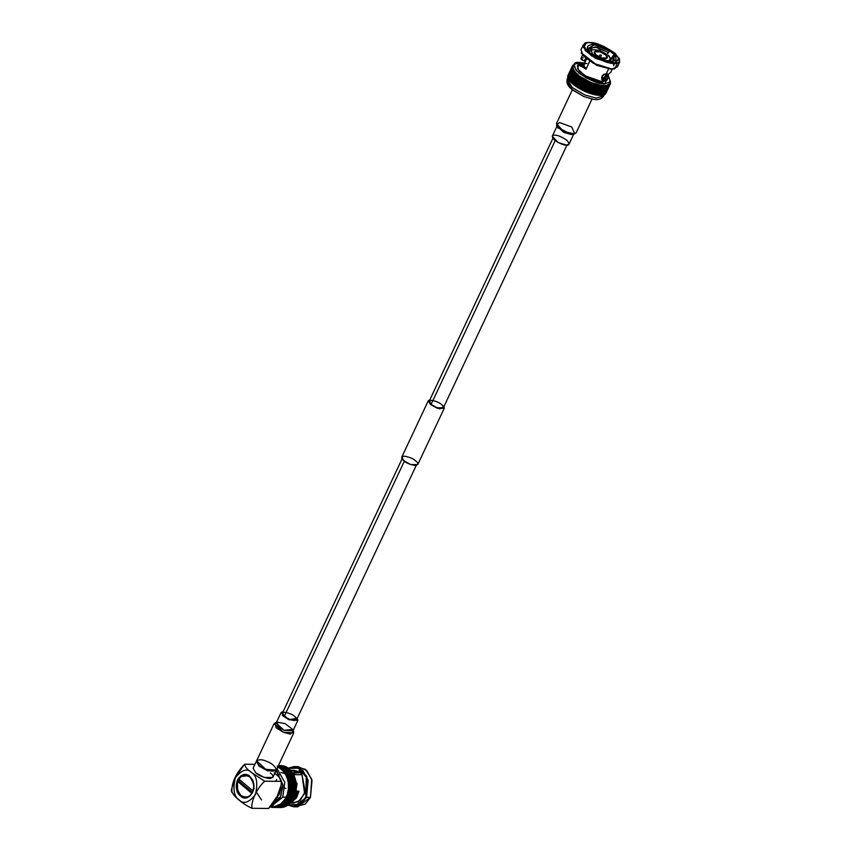 <?xml version="1.0" encoding="UTF-8"?>
<svg xmlns="http://www.w3.org/2000/svg" width="851" height="851" viewBox="0 0 851 851"><rect width="100%" height="100%" fill="white"/><g stroke="black" fill="none" stroke-linecap="round" stroke-linejoin="round"><path stroke-width="1.28" d="M243.95 774.389L241.482 775.835L243.95 774.389M238.993 781.505L239.737 779.771L238.993 781.505M239.631 779.676L238.865 781.441L239.631 779.676M241.131 796.036L238.514 792.419L240.982 796.036L242.833 797.153L241.131 796.036M238.12 781.495L239.142 779.261L238.12 781.495M246.088 774.665L248.694 775.272L246.003 774.665M245.173 774.74L249.035 775.314L245.173 774.74M246.279 797.812L247.29 797.738M248.875 775.314L245.014 774.74L248.875 775.314M239.12 779.048L237.993 781.431L239.12 779.048M237.525 783.026L237.557 790.058L239.514 794.419L242.684 797.153L246.418 797.727L249.971 796.025L252.63 792.377C254.353 788.377 254.406 784.345 252.79 780.293C248.088 772.676 243.099 772.378 237.801 779.399C235.801 783.845 235.738 788.313 237.631 792.824C242.737 800.004 247.737 799.866 252.63 792.377L249.971 796.025L246.418 797.727L242.684 797.153L239.514 794.419L237.557 790.058L237.525 783.026M245.482 797.802L242.833 797.153L245.482 797.802M245.556 797.802L246.418 797.727M239.376 781.707L240.056 780.037L239.376 781.707M296.786 791.111L296.52 797.844L291.116 802.695L296.52 797.844L298.946 791.313L296.786 791.111M290.723 803.078L293.414 803.11L300.318 800.323L305.222 791.494L301.988 774.729L295.02 774.665L292.967 772.602M298.095 790.909L295.85 796.206L296.52 797.844L295.85 796.206L298.095 790.909M295.02 771.325L293.872 772.623L301.02 772.687L293.68 773.123L295.02 771.325L291.116 770.325L298.01 771.357L295.02 771.325M293.287 772.836L295.02 774.665L301.988 774.729L299.137 770.942L298.01 771.357C300.265 770.506 301.594 771.623 301.988 774.729L304.626 793.568L298.265 801.812L291.042 802.77M578.308 64.123L582.435 63.293C576.638 63.495 577.042 64.889 583.658 67.474L586.009 69.218L589.647 61.474L586.009 69.218L578.308 64.123L577.35 66.155L579.095 70.973L587.445 77.207L602.497 81.877L607.061 80.132L608.018 78.111L603.029 80.749C600.508 78.015 601.657 75.579 606.465 73.441L608.561 68.984L606.465 73.441C601.657 75.579 600.508 78.015 603.029 80.749L602.497 81.877L603.71 80.728L603.774 78.718L606.21 76.675L606.572 73.431L603.774 78.718L601.625 79.558L603.774 78.718L603.71 80.728L608.444 74.409L608.018 78.111M582.435 63.293L584.158 64.516L582.435 63.293L584.722 62.889L582.744 63.325L584.158 64.516L582.892 63.91L580.552 64.602L585.158 67.484C579.957 65.495 579.201 64.304 582.892 63.91L583.116 64.187M582.51 55.187L580.956 58.496L584.286 61.059L585.541 58.389L584.286 61.059L585.552 60.953L586.413 59.123L585.552 60.953L584.286 61.059C580.222 59.24 579.871 58.123 583.222 57.719M614.114 54.911C614.89 53.677 613.411 52.422 609.678 51.145C613.411 52.422 614.89 53.677 614.114 54.911C617.283 58.879 616.411 60.985 611.518 61.229C605.933 60.889 600.008 58.719 593.753 54.709C600.008 58.719 605.933 60.889 611.518 61.229L613.943 60.964L614.114 54.911L613.209 55.719L614.539 54.655M609.678 51.145L607.188 54.124L609.678 51.145L594.455 44.848L587.743 48.635L589.317 50.954C585.967 47.539 586.828 45.433 591.913 44.624C599.051 45.55 604.965 47.72 609.678 51.145M612.22 69.165L610.784 72.229L608.125 74.526L606.795 73.42M612.986 61.155L613.965 60.187L612.582 56.166L611.05 59.421L612.582 56.166L612.986 61.155M613.209 55.719L612.582 56.166L613.209 55.719M607.05 54.528L599.189 50.028L597.976 50.06L599.189 50.028L607.05 54.528M267.15 761.571C271.894 763.379 274.969 766.102 276.384 769.74C273.937 771.708 270.384 771.57 265.725 769.315C260.98 767.506 257.896 764.783 256.481 761.156C258.927 759.177 262.48 759.326 267.15 761.571M293.138 730.445L293.744 732.956L283.192 732.2L274.054 723.69L276.384 722.563M274.054 723.69L256.587 760.815L265.725 769.315L276.277 770.081L293.744 732.956M285.149 723.658L292.829 729.498L283.936 730.254L277.798 726.392L277.298 722.191L285.149 723.658M277.298 722.191L275.394 722.733L275.969 727.669L283.192 732.2L290.276 734.094L293.638 731.317L292.829 729.498M297.307 718.18L297.871 720.372L288.893 719.733L281.117 712.489L283.17 711.521L282.319 715.446L288.893 719.733L297.307 718.18M281.117 712.489L276.171 723.01L283.936 730.254L292.925 730.892L297.871 720.372M402.087 458.817L282.426 713.106L284.266 716.382L404.544 460.785L284.266 716.382C281.66 714.414 281.766 713.053 284.596 712.276C289.329 713.117 292.701 714.521 294.723 716.478C297.339 718.446 297.233 719.818 294.393 720.584C289.67 719.744 286.287 718.34 284.266 716.382L290.319 719.733L296.563 719.755L416.224 465.465M601.114 55.134L600.242 55.134L601.114 55.134M595.955 54.847L601.551 57.953L607.337 57.964L605.635 54.932L600.04 51.826L594.253 51.805L595.955 54.847C593.541 53.028 593.636 51.762 596.253 51.049C600.636 51.826 603.763 53.124 605.635 54.932C608.05 56.751 607.954 58.017 605.327 58.73C600.955 57.953 597.827 56.655 595.955 54.847M609.869 59.357L609.444 59.772L610.763 59.836L608.731 55.379L608.05 55.379L610.975 58.602L610.763 59.836L609.624 59.868L609.869 59.357M591.722 50.422L592.147 50.007L590.828 49.943L592.86 54.4L594.541 55.251L592.86 54.4L590.828 49.943L591.722 50.422M610.337 60.24L607.88 60.815L610.337 60.24L609.444 59.772L610.305 61.166M597.976 50.06L591.062 49.656L597.976 50.06M610.592 61.198L610.763 59.836M591.254 49.528L590.573 50.113M590.828 49.943L589.541 51.72M589.562 61.421L586.605 67.952L589.562 61.421M586.467 59.166L583.914 64.602L584.626 67.293L583.914 64.602L585.02 63.708M585.754 63.517L587.009 63.431M602.051 76.484L602.859 75.313M619.326 58.623L619.677 61.985L614.103 64.102L595.657 58.389L585.424 50.762L583.297 44.858L586.116 42.997L583.201 47.092L591.371 55.804L614.103 64.102L619.326 58.623M583.297 44.858L580.988 49.762L583.116 55.666L593.349 63.293L611.795 69.005L617.379 66.878L619.677 61.985M614.103 59.783L612.72 58.528M589.466 42.55L603.859 46.358L619.188 58.304L613.965 63.304L591.892 55.241L583.956 46.784L586.435 42.89L589.466 42.55C582.595 41.901 582.318 45.316 588.647 52.805C600.051 60.336 608.486 63.836 613.965 63.304C620.836 63.953 621.113 60.538 614.784 53.049C603.391 45.518 594.945 42.018 589.466 42.55M617.135 63.782L614.911 68.654L611.199 69.186L614.56 68.75L611.199 69.186L596.976 65.091L581.19 52.783L596.806 65.378L611.199 69.186L596.498 65.24L581.478 53.443M589.317 50.954C588.541 52.188 590.02 53.432 593.753 54.709C590.02 53.432 588.541 52.188 589.317 50.954L589.488 52.602L588.903 51.188M588.201 49.496L595.168 46.933L608.039 52.315L596.945 47.326L588.318 48.113M602.231 80.377L603.029 80.749M583.658 67.474L585.158 67.484L583.658 67.474M583.956 67.644L585.456 67.665L583.956 67.644M613.018 62.208L613.635 63.304M613.911 64.102L613.805 65.804M579.595 62.463C572.51 61.793 572.234 65.314 578.754 73.016C590.488 80.771 599.168 84.377 604.816 83.834L608.508 76.09L610.401 81.707L604.816 83.834L586.371 78.122L576.148 70.484L574.01 64.58L579.595 62.463L584.648 63.08M607.263 79.228L602.497 81.877L584.935 75.739L577.574 68.761L578.627 64.974M581.903 64.421L583.935 64.57M574.18 64.463L574.446 65.112L573.308 64.942L573.872 65.506L572.797 65.399L573.425 65.963L572.904 67.729L574.744 71.686L579.361 76.037L586.318 80.388L594.211 83.749L601.561 85.504L607.05 85.323L609.646 83.249L607.05 85.323L601.561 85.504L591.03 82.568L579.361 76.037L585.062 80.068L593.775 83.941L601.529 85.898L607.423 85.855L607.05 85.323L608.274 85.6L607.827 85.057L608.784 85.377L608.476 84.717L609.593 84.855L608.997 84.292L610.05 84.366L609.39 83.802L610.273 83.994L609.646 83.249L610.497 83.398L609.773 82.643L610.571 82.515L609.752 81.973L610.497 83.398L609.646 83.249L610.358 83.813L609.39 83.802L609.912 84.536L608.997 84.292L609.412 84.994L608.476 84.717L608.997 85.26L602.476 86.015L595.413 84.472L588.275 81.696L579.276 76.409L574.106 70.814L573 68.431L573.117 66.495L572.255 66.325L572.904 67.729L572.159 67.899L573 68.442L572.276 68.42L573.574 70.941L579.361 76.037L574.893 85.717L579.276 76.409L574.893 85.717L579.691 76.707L575.308 86.025L576.233 86.259L580.616 76.952L576.233 86.259L580.616 77.356L576.68 86.962L581.063 77.654L576.68 86.962L577.563 87.164L581.946 77.845L577.563 87.164L582.031 78.281L577.648 87.6L578.116 87.887L582.499 78.579L578.116 87.887L578.967 88.036L583.35 78.728L578.967 88.036L583.52 79.196L579.137 88.504L579.627 88.791L584.009 79.473L579.627 88.791L580.425 88.887L584.807 79.569L580.68 89.376L585.062 80.068L580.68 89.376L581.18 89.653L585.562 80.334L581.18 89.653L581.946 89.706L586.318 80.388L581.946 89.706L586.647 80.898L582.265 90.217L582.786 90.472L587.169 81.164L582.786 90.472L583.488 90.472L587.871 81.164L583.488 90.472L583.892 91.004L588.275 81.696L583.892 91.004L584.424 91.248L588.807 81.941L584.424 91.248L585.062 91.206L589.445 81.887L585.062 91.206L585.541 91.748L589.924 82.441L585.541 91.748L586.073 91.972L590.456 82.664L586.647 91.887L591.03 82.568L586.647 91.887L587.201 92.44L591.583 83.121L587.201 92.44L587.733 92.642L592.115 83.334L588.243 92.504L592.626 83.196L588.243 92.504L588.86 93.067L593.243 83.749L588.86 93.067L589.392 93.248L593.775 83.941L589.828 93.067L594.211 83.749L589.828 93.067L590.509 93.621L594.892 84.313L590.509 93.621L591.03 93.791L595.764 84.249L591.381 93.557L592.126 94.121L596.508 84.802L592.636 94.259L597.296 84.674L592.913 93.982L593.7 94.535L598.083 85.228L594.2 94.652L598.774 85.026L594.392 94.333L595.232 94.876L599.615 85.568L595.7 94.972L600.083 85.653L595.7 94.972L585.541 91.748L575.308 86.025L574.978 85.345L579.361 76.037L576.393 74.048L573.17 70.335L573.606 69.984L572.276 68.42L573 68.431L572.127 67.665L572.904 67.729L572.106 67.186L572.936 67.08L572.255 66.325L573.117 66.495L572.425 65.931L573.117 66.495M610.507 82.015L609.603 81.249L610.465 81.781L609.752 81.973M573.425 65.963L572.425 65.931L573.872 65.506L573.5 64.814M595.817 94.61L596.7 95.142L601.083 85.823L597.147 95.206L601.529 85.898L597.147 95.206L595.817 94.61M597.179 94.812L598.093 95.323L602.476 86.015L598.519 95.365L602.902 86.057L598.519 95.365L597.179 94.812M598.466 94.94L599.402 95.429L603.784 86.111L599.806 95.44L604.178 86.121L599.806 95.44L598.466 94.94M599.668 94.982L600.615 95.44L604.997 86.132L600.987 95.429L605.369 86.121L600.987 95.429L599.668 94.982M600.774 94.95L601.731 95.376L606.114 86.068L602.072 95.333L606.455 86.025L602.072 95.333L600.774 94.95M601.774 94.833L602.742 95.227L607.125 85.919L603.04 95.163L607.423 85.855L603.04 95.163L601.774 94.833M602.668 94.642L603.636 95.004L608.018 85.685L603.891 94.908L608.274 85.6L603.891 94.908L602.668 94.642M603.444 94.365L604.401 94.695L608.784 85.377L604.614 94.578L608.997 85.26L604.614 94.578L603.444 94.365M604.093 94.025L605.029 94.301L609.412 84.994L605.21 94.163L609.593 84.855L605.21 94.163L604.093 94.025M604.614 93.61L605.529 93.844L609.912 84.536L605.667 93.684L610.05 84.366L605.667 93.684L604.614 93.61M605.891 93.312L605.008 93.121L605.891 93.312L610.273 83.994L605.976 93.131M603.008 79.26L603.689 77.813L603.008 79.26M574.446 65.112L573.946 64.57M568.043 75.239L572.425 65.931L568.043 75.239M567.872 75.643L572.255 66.325L567.872 75.643L572.191 66.527L567.808 75.835L568.553 76.399L567.872 75.643M567.734 76.282L572.117 66.963L567.734 76.282L572.106 67.186L567.723 76.494L568.521 77.047L567.734 76.282M567.745 76.973L572.127 67.665L567.745 76.973L572.159 67.899L567.777 77.207L568.617 77.749L567.745 76.973M567.894 77.728L572.276 68.42L567.894 77.728L572.361 68.665L567.979 77.984L568.851 78.505L567.894 77.728M568.191 78.526L572.574 69.218L568.191 78.526L572.691 69.484L568.308 78.792L569.223 79.292L568.191 78.526M568.628 79.377L573.01 70.059L568.628 79.377L573.17 70.335L568.787 79.654L569.734 80.132L568.628 79.377M569.191 80.249L573.574 70.941L569.191 80.249L573.787 71.229L569.404 80.537L570.361 80.994L569.191 80.249M569.893 81.164L574.276 71.856L569.893 81.164L574.531 72.144L570.149 81.462L571.117 81.887L569.893 81.164M570.723 82.1L575.106 72.782L570.723 82.1L575.404 73.09L571.021 82.398L571.989 82.792L570.723 82.1M571.681 83.047L576.063 73.739L571.681 83.047L576.393 74.048L572.01 83.355L572.968 83.706L571.681 83.047M572.744 84.004L577.127 74.697L572.744 84.004L577.489 75.005L573.106 84.313L573.765 84.536L572.744 84.004M573.648 84.76L578.031 75.452L573.648 84.76L578.414 75.75L574.031 85.068L574.978 85.345L573.648 84.76M568 77.356L567.255 78.941L572.021 87.387L584.85 94.961L596.179 98.078L603.646 96.057L596.179 98.078L584.85 94.961L572.021 87.387L567.255 78.941C566.309 82.59 567.617 85.887 571.181 88.823L583.871 96.567L593.519 99.333C598.062 100.216 601.434 99.12 603.646 96.057L604.306 94.663M583.871 96.567L572.383 89.866L567.543 82.143M602.168 93.993L602.029 93.216L602.168 93.993M569.223 79.303L569.947 78.654M595.891 94.631L597.604 90.94M572.329 89.823L556.416 123.65L563.107 130.969L573.085 134.064L576.106 132.905L592.019 99.088M556.522 125.288L557.331 127.107L571.425 134.575L574.776 133.873L565.064 131.937L556.522 125.288L559.437 122.501L571.734 126.99L574.776 133.873M557.235 125.703L552.288 136.224L557.979 142.457L566.468 145.096L569.042 144.117L573.989 133.596M558.118 128.31L558.416 127.703M573.617 134.043L571.425 134.575L563.724 132.352L557.128 126.288M554.863 135.245C557.458 135.001 561.458 136.66 566.862 140.234C569.862 143.776 569.734 145.393 566.468 145.096C563.873 145.34 559.873 143.681 554.469 140.107C551.469 136.564 551.597 134.947 554.863 135.245M552.852 138.426L429.223 401.14L431.063 404.416L555.437 140.117L431.063 404.416L437.116 407.778L443.36 407.799L566.989 145.074M429.84 399.842L430.393 404.416L439.414 408.842L443.977 406.491L444.275 408.225L437.223 408.203L430.393 404.416L428.308 400.715L429.84 399.842M431.063 404.416C428.457 402.449 428.564 401.087 431.393 400.321C436.127 401.161 439.499 402.555 441.52 404.523C444.137 406.48 444.031 407.852 441.19 408.618C436.467 407.778 433.085 406.384 431.063 404.416M428.308 400.715L401.789 457.072L403.863 460.774L410.703 464.561L417.756 464.593L444.275 408.225M415.682 460.891C418.628 463.114 418.501 464.657 415.309 465.518C409.959 464.572 406.15 462.987 403.863 460.774C400.917 458.561 401.034 457.008 404.236 456.147C409.586 457.093 413.395 458.678 415.682 460.891M285.915 788.569L285.032 788.164M287.521 779.654L288.223 780.005M295.978 796.121L295.371 796.111L295.978 796.121M296.488 792.568L298.329 792.589L296.488 792.568M276.703 779.569L275.915 780.973M287.127 795.823L286.287 796.727L287.127 795.823M293.776 806.801L297.648 806.833L310.445 797.419L312.03 780.346L306.764 770.538L298.031 766.623L294.159 766.581L302.892 770.495L308.158 780.314L306.573 797.376L293.776 806.801L287.957 805.142L300.073 804.993L306.573 797.376L310.445 797.419L306.573 797.376L306.849 776.41L298.265 767.4L288.308 768.123L294.159 766.581M296.084 766.772L305.424 769.347L311.7 779.144L310.445 797.419L305.328 804.067L295.712 806.652M280.883 772.389L285.766 773.899M278.277 800.28L275.905 799.025M288.649 768.357L298.286 768.187L306.264 777.123L305.828 797.068L299.722 804.333L288.298 804.918L299.722 804.333L305.828 797.068L306.264 777.123L298.286 768.187L288.649 768.357M294.478 798.047L295.85 796.206M301.02 772.687L293.68 773.123L301.02 772.687M291.893 770.442L298.01 771.357L293.733 770.272L291.031 770.24M294.861 797.27L288.053 805.067L294.861 797.27L297.063 783.803L288.478 768.262L297.063 783.803L294.861 797.27L293.414 797.249L294.861 797.27M287.542 805.344L286.861 805.674L287.542 805.344M287.468 767.698L288.212 768.102L287.468 767.698M286.617 771.219L284.17 770.346M280.947 765.592L281.373 766.474L280.947 765.592L278.394 765.57L280.947 765.592M281.862 765.634L282.66 766.602L282.287 765.677L278.383 765.602L281.862 765.634M283.192 765.826L283.936 766.879L283.192 765.826L278.298 765.772L283.192 765.826M284.511 766.166L285.181 767.315L284.511 766.166L277.16 766.102L284.511 766.166M285.808 766.666L286.393 767.879L285.808 766.666L278.447 766.591L285.808 766.666M287.064 767.315L287.574 768.591L287.064 767.315L279.702 767.24L287.064 767.315M288.266 768.102L288.691 769.432L288.266 768.102L280.915 768.028L288.266 768.102M289.425 769.027L289.755 770.41L289.425 769.027L282.064 768.953L289.425 769.027M290.51 770.081L290.755 771.495L290.51 770.081L283.149 770.006L290.51 770.081M291.521 771.261L291.68 772.697L291.521 771.261L284.17 771.187L291.521 771.261M292.457 772.559L292.521 774.006L292.457 772.559L285.106 772.485L292.457 772.559M293.308 773.953L293.276 775.41L294.063 775.442L293.935 776.889L294.723 777.016L294.51 778.452L295.425 779.208L294.967 780.069L295.722 780.367L295.574 783.431L296.318 784.484L295.712 785.154L296.393 786.281L295.744 786.888L296.371 787.515L295.659 788.622L296.18 789.898L295.457 790.334L295.893 791.664L295.159 792.026L295.51 793.398L294.744 793.675L295.18 794.557L294.233 795.27L294.606 796.196L293.616 796.802L293.691 798.249L292.904 798.259L292.893 799.717L292.904 798.259L293.691 798.249L293.616 796.802L294.606 796.196L294.233 795.27L295.18 794.557L294.744 793.675L295.51 793.398L295.457 790.334L296.18 789.898L295.425 779.208L294.51 778.452L294.723 777.016L293.935 776.889L294.063 775.442L293.276 775.41L293.308 773.953L285.947 773.878L293.308 773.953M292.106 799.621L291.999 801.068L292.106 799.621M291.223 800.887L291.021 802.323L291.223 800.887M290.265 802.057L289.968 803.461L290.265 802.057M289.234 803.099L288.851 804.472L289.234 803.099M288.138 804.025L287.67 805.344L288.138 804.025M286.989 804.823L286.436 806.078L286.989 804.823M285.787 805.482L285.159 806.674L285.787 805.482M284.553 806.003L283.851 807.11L284.553 806.003M283.298 806.376L282.521 807.397L283.298 806.376M282.011 806.599L281.181 807.535L282.011 806.599M280.724 806.674L280.266 807.535L280.724 806.674M278.362 765.634L282.287 765.677L278.362 765.634M278.256 765.868L283.617 765.921L278.256 765.868M285.553 798.185L284.755 799.557L293.159 799.259L284.755 799.557L285.553 798.185L285.798 799.185L286.266 796.727L285.553 798.185L286.34 798.185L286.872 795.196L286.266 796.727L287.255 796.132L287.798 791.951L287.393 793.6L288.287 792.781L288.106 790.271L287.798 791.962L288.542 791.6L288.383 786.813L288.298 788.547L289.01 787.452L288.351 785.079L288.383 786.824L289.021 785.643L288.212 783.356L288.351 785.079L288.968 784.409L287.617 779.995L287.968 781.665L288.361 780.303L286.585 776.825L287.149 778.378L287.361 776.952L285.925 775.335L286.585 776.825L286.702 775.378L285.17 773.942L285.925 775.335L285.947 773.878L285.17 773.942L284.319 772.634L285.17 773.942L285.106 772.485L284.319 772.634L283.404 771.432L284.33 772.634L284.17 771.187L283.404 771.432L282.404 770.336L283.404 771.432L283.149 770.006L282.404 770.336L281.341 769.368L282.404 770.336L282.064 768.953L281.341 769.368L280.213 768.517L281.341 769.368L280.915 768.028L280.213 768.517L279.043 767.815L280.213 768.517L280.096 767.474L277.83 767.24L279.043 767.815L278.447 766.591L277.649 767.166L277.575 766.24L284.936 766.315L277.575 766.24L277.83 767.24L278.447 766.591L286.213 766.857L278.851 766.783L279.043 767.815L279.702 767.24L287.457 767.549L280.096 767.474L280.213 768.517L288.638 768.379L281.287 768.315L281.341 769.368L289.776 769.347L282.415 769.283L282.404 770.336L290.84 770.442L283.489 770.378L283.404 771.432L291.829 771.666L284.479 771.591L284.33 772.634L292.744 772.995L285.383 772.921L285.17 773.942L293.563 774.421L286.202 774.346L285.925 775.335L294.063 775.442L286.702 775.378L294.286 775.942L286.925 775.867L286.585 776.825L294.723 777.016L287.361 776.952L294.903 777.537L287.553 777.463L287.149 778.378L295.276 778.665L287.915 778.591L295.425 779.208L288.074 779.133L287.617 779.995L295.722 780.367L288.361 780.303L288.478 780.856L295.84 780.92L288.478 780.856L287.968 781.665L296.052 782.122L288.702 782.048L288.776 782.622L296.137 782.686L288.776 782.622L288.212 783.356L296.276 783.909L288.915 783.835L288.968 784.409L296.318 784.484L288.968 784.409L288.351 785.079L296.382 785.707L289.021 785.643L289.032 786.218L296.393 786.281L289.032 786.218L288.383 786.824L295.744 786.888L288.383 786.813L289.01 787.452L296.371 787.515L289.01 787.452L288.978 788.026L296.339 788.1L288.298 788.547L295.659 788.622L288.298 788.547L288.883 789.249L296.244 789.324L288.883 789.249L288.819 789.824L296.18 789.898L288.106 790.271L295.457 790.334L288.106 790.271L288.638 791.036L295.999 791.1L288.638 791.036L288.542 791.6L295.893 791.664L287.798 791.962L295.159 792.026L287.798 791.951L288.287 792.781L295.648 792.855L288.287 792.781L288.149 793.334L295.51 793.398L288.149 793.334L294.744 793.675L287.393 793.6L287.819 794.483L295.18 794.557L287.649 795.015L295.01 795.089L286.872 795.196L294.233 795.27L286.872 795.196L287.255 796.132L294.606 796.196L287.255 796.132L294.403 796.706L286.266 796.727L293.616 796.802L286.266 796.727L286.574 797.695L293.935 797.77L286.34 798.185L293.691 798.249L285.553 798.185L292.904 798.259M284.755 799.546L284.936 800.578L292.297 800.653L284.936 800.578L291.999 801.068L283.872 800.823L283.989 801.865L291.34 801.94L283.66 802.248L291.021 802.323L282.904 801.982L282.957 803.036L290.308 803.11L281.872 803.036L281.851 804.089L289.212 804.163L280.777 803.961L280.692 805.003L288.053 805.078L279.628 804.748L279.479 805.791L286.83 805.865L279.075 806.014L286.436 806.078L279.075 806.014L278.437 805.408L278.213 806.429L285.574 806.493L277.798 806.599L285.159 806.674L277.798 806.599L277.203 805.929L276.915 806.918L284.277 806.982L276.501 807.046L283.851 807.11L276.501 807.046L275.937 806.301L275.596 807.259L282.947 807.322L275.171 807.333L282.521 807.397L275.171 807.333L274.66 806.525L274.256 807.439L281.607 807.503L273.82 807.461L281.181 807.535L273.82 807.461L273.373 806.599L272.905 807.461L280.266 807.535L272.48 807.439L272.086 806.525L271.565 807.333L272.437 807.344L271.139 807.259L270.799 806.312L271.139 807.259L272.086 806.525L272.905 807.461L273.373 806.599L274.256 807.439L274.66 806.525L275.171 807.333L275.937 806.301L276.501 807.046L277.203 805.929L278.213 806.429L278.437 805.408L279.479 805.791L279.628 804.748L280.309 805.269L280.777 803.961L281.851 804.089L281.872 803.036L282.957 803.036L282.904 801.982L283.989 801.865L284.755 799.546L280.777 803.961L274.66 806.525L280.777 803.961L284.755 799.546M270.458 807.046L271.065 807.056L270.458 807.046M273.341 804.046L273.416 805.099M269.958 806.567L274.66 806.525M286.053 797.185L282.766 797.153L270.99 806.535L282.766 797.153L286.053 797.185M277 768.538L284.808 782.431L282.766 797.153L284.808 782.431L277 768.538M276.628 770.644L283.053 785.888L280.202 797.706L272.735 804.472L280.202 797.706L283.053 785.888L276.16 770.272M254.162 788.632L253.449 788.526L254.162 788.632M276.128 770.41L282.883 784.643L280.798 796.291L282.883 784.643L276.128 770.41M251.651 793.228L237.95 781.686C236.153 785.92 237.174 790.536 241.014 795.557C246.045 798.015 249.588 797.238 251.651 793.228C249.588 797.238 246.045 798.015 241.014 795.557C237.174 790.536 236.153 785.92 237.95 781.686L237.972 781.42C233.44 792.77 246.247 803.716 251.811 793.292L251.811 793.292C246.247 803.716 233.44 792.77 237.972 781.42L239.663 781.782L237.95 781.686L251.651 793.228M242.748 796.876L245.716 797.802L242.748 796.876M239.099 779.229L252.8 790.77C254.598 786.547 253.577 781.92 249.737 776.899C244.705 774.442 241.163 775.218 239.099 779.229C241.163 775.218 244.705 774.442 249.737 776.899C253.577 781.92 254.598 786.547 252.8 790.77L253.449 788.526L252.8 790.77L239.099 779.229M249.183 775.591L241.184 776.474L239.12 778.952L241.184 776.474L246.162 774.665M253.013 790.696L253.534 788.483L253.013 790.696M272.884 804.259L280.798 796.291M252.556 792.547L239.588 781.612L252.556 792.547M281.107 787.505L279.543 793.781L278.405 793.77L279.543 793.781L276.384 798.047M240.769 775.825L237.823 779.697L236.397 784.856L237.631 792.824L236.397 784.856L237.823 779.697L240.769 775.825M261.47 799.951L257.023 793.089M281.883 782.877L277.383 795.951L268.586 808.45C277.235 799.387 281.479 790.356 281.319 781.367L281.883 782.877L281.319 781.367C281.16 779.048 278.777 776.229 274.203 772.899C278.777 776.229 281.16 779.048 281.319 781.367L264.672 781.207L251.747 772.687C247.364 767.942 241.907 769.623 235.365 777.75C232.706 789.175 233.929 796.504 239.014 799.738C243.386 804.514 248.843 802.833 255.385 794.706C258.044 783.282 256.821 775.952 251.736 772.719L251.736 772.719C256.821 775.952 258.044 783.282 255.385 794.706C248.843 802.833 243.386 804.514 239.014 799.738C233.929 796.504 232.706 789.175 235.365 777.75C241.907 769.623 247.364 767.942 251.736 772.719L251.747 772.687C247.194 769.4 244.822 766.57 244.62 764.219L235.823 776.718L231.323 789.792L231.717 792.175M237.631 792.824C235.738 788.313 235.801 783.845 237.801 779.399C243.099 772.378 248.088 772.676 252.79 780.293C254.406 784.345 254.353 788.377 252.63 792.377C247.737 799.866 242.737 800.004 237.631 792.824M268.586 808.45L251.939 808.29C242.471 803.918 232.727 795.685 231.876 791.302C232.727 795.685 242.471 803.918 251.939 808.29L268.586 808.45M231.876 791.302C231.727 782.314 235.972 773.282 244.62 764.219C244.822 766.57 247.194 769.4 251.747 772.687L264.672 781.207C257.076 788.069 250.875 801.195 251.939 808.29C250.875 801.195 257.076 788.069 264.672 781.207L281.319 781.367M244.62 764.219L254.896 764.315L244.62 764.219M270.278 772.868C273.937 775.612 273.788 777.527 269.82 778.601C263.204 777.42 258.491 775.463 255.662 772.729L264.118 777.42L272.852 777.442L276.022 770.708L267.288 770.676L258.842 765.985L256.502 761.049L258.842 765.985L267.863 770.868L276.149 770.293M256.268 761.411L253.087 768.145L255.662 772.729M601.274 55.4L600.71 57.623M600.104 54.847L598.742 56.698M610.975 58.602L610.369 61.602M583.914 64.602L583.69 67.452M604.072 74.09L602.019 76.079M602.338 80.154L602.944 78.771L602.529 76.005M619.188 58.304L619.475 58.953M586.435 42.89L585.754 43.082M614.231 68.846L614.911 68.654M610.401 81.707L609.529 83.547M574.01 64.58L573.148 66.421M610.316 83.919L605.933 93.227M276.926 797.547L279.522 798.6M279.745 774.506L277.203 775.474"/></g></svg>
